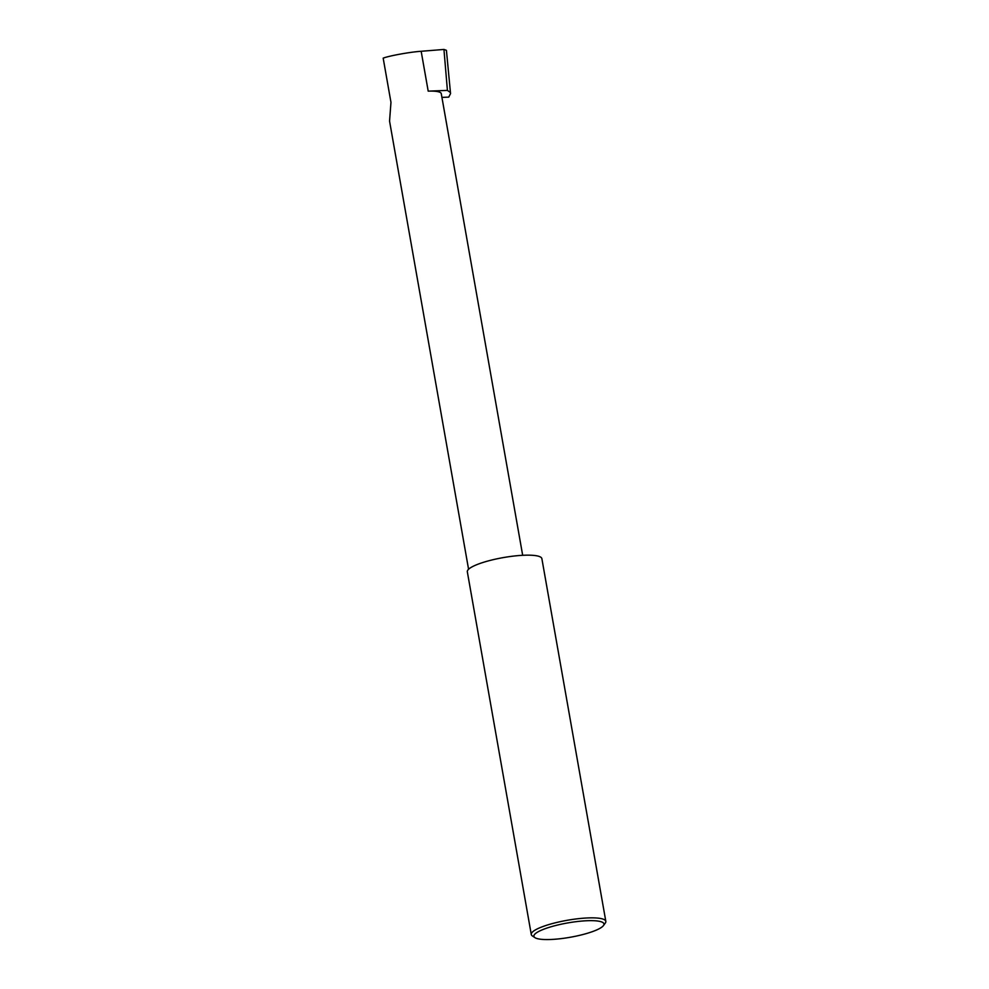 <?xml version="1.0" encoding="UTF-8"?>
<svg xmlns="http://www.w3.org/2000/svg" width="989" height="989" viewBox="0 0 989 989"><rect width="100%" height="100%" fill="white"/><g stroke="black" fill="none" stroke-linecap="round" stroke-linejoin="round"><path stroke-width="1.48" d="M468.576 569.268L389.555 121.115L390.964 102.349L383.176 58.141C389.443 55.743 410.336 51.972 421.166 51.28L443.95 49.45L446.422 50.315L450.539 93.596L448.746 97.12L441.935 97.392M539.054 931.292A35.579 7.282 170 0 0 534.938 937.646A35.579 7.282 170 0 0 563.631 938.301A35.579 7.282 170 0 0 598.827 928.931A35.579 7.282 170 0 0 603.463 925.568A35.579 7.282 170 0 0 581.371 921.105A35.579 7.282 170 0 0 539.054 931.292M534.938 937.646L532.379 935.94A37.854 7.739 -10 0 1 531.278 934.494A37.854 7.739 -10 0 1 536.755 929.178A37.854 7.739 -10 0 1 578.033 918.719A37.854 7.739 -10 0 1 605.824 921.34A37.854 7.739 -10 0 1 605.28 923.083L603.463 925.568M531.278 934.494L467.327 571.79A37.854 7.739 -10 0 1 472.804 566.474A37.854 7.739 -10 0 1 514.082 556.028A37.854 7.739 -10 0 1 541.873 558.649L605.824 921.34M522.674 555.299L441.267 93.658A27.853 5.699 170 0 0 428.2 91.149L447.411 90.395L449.958 92.187M447.411 90.395L443.95 49.45M446.422 50.315L450.539 93.596M428.2 91.149L421.166 51.28"/></g></svg>
